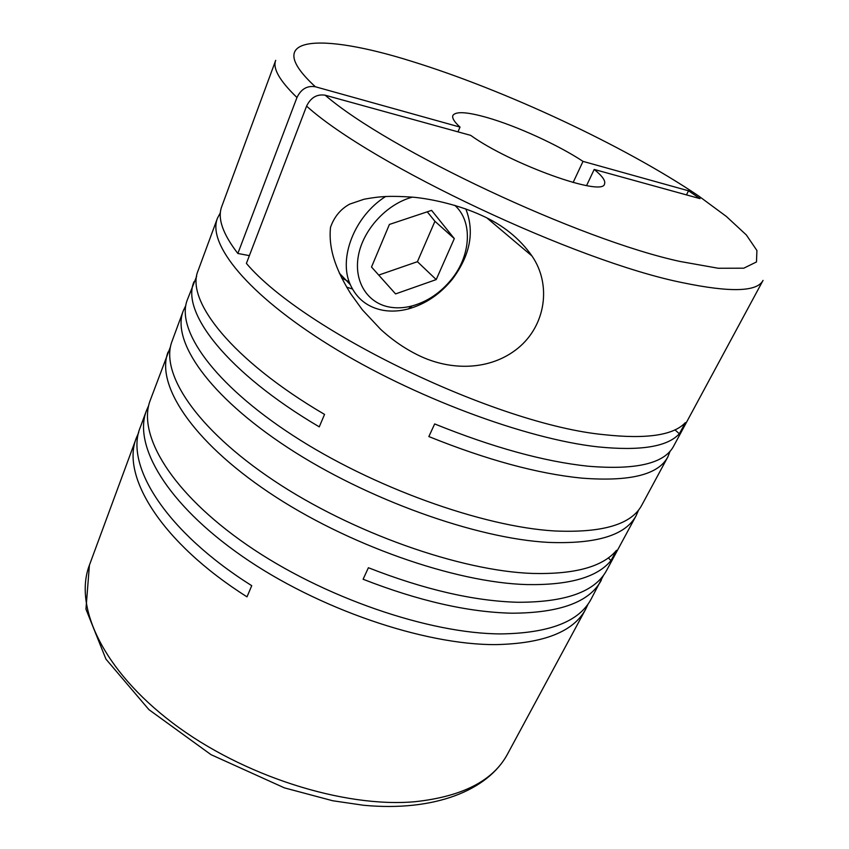 <?xml version="1.0" encoding="UTF-8"?>
<svg xmlns="http://www.w3.org/2000/svg" width="849" height="849" viewBox="0 0 849 849"><rect width="100%" height="100%" fill="white"/><g stroke="black" fill="none" stroke-linecap="round" stroke-linejoin="round"><path stroke-width="1.27" d="M148.702 405.504L146.431 410.64C132.964 445.194 166.563 503.68 242.124 556.201C317.462 608.701 424.182 645.091 495.88 644.614C543.784 643.542 573.754 631.677 585.778 609.009L588.134 603.926M170.5 346.7L150.294 400.176C136.986 434.264 170.925 492.367 246.868 544.835C322.599 597.282 429.668 633.97 501.398 633.916C549.324 633.131 579.209 621.564 591.074 599.192L603.692 574.985M185.793 305.513L183.235 310.914C171.392 340.927 208.27 395.517 287.556 447.476C366.609 499.414 476.618 538.691 548.592 542.405C596.614 544.188 625.83 535.21 636.241 515.46L606.727 570.188C595.351 591.668 565.678 602.365 517.72 602.27C473.922 601.071 424.15 589.556 368.402 567.737L363.096 579.251C418.653 600.943 468.319 612.256 512.085 613.201C560.032 612.978 589.779 601.983 601.325 580.196M168.081 351.995C155.547 383.907 191.057 440.164 268.793 492.378C346.307 544.559 454.958 582.637 526.836 584.579C569.201 585.311 597.24 577.32 610.972 560.605L616.523 550.311C602.928 566.739 574.953 574.455 532.578 573.446C460.678 571.037 351.666 532.652 273.739 480.523C195.599 428.374 159.729 372.562 172.082 341.139L183.235 310.914M146.431 410.64L140.287 427.291C124.474 464.636 165.226 531.251 251.739 585.693L246.995 596.847C160.896 542.415 120.505 475.408 136.498 437.585L138.695 432.523M196.66 276.307L187.342 299.793C175.679 329.263 212.94 383.398 292.65 435.282C372.127 487.146 482.497 526.751 554.493 530.954C602.525 533.076 631.645 524.438 641.876 505.017L667.823 456.932L670.116 451.148M220.4 212.664L217.418 218.278C207.198 243.759 247.271 294.348 330.102 345.639C412.71 396.886 525.764 438.975 597.855 446.861C640.295 451.148 667.463 446.786 679.349 433.765L685.376 422.6C673.65 435.282 646.567 439.304 604.138 434.688C497.514 424.638 303.645 331.057 246.401 263.413L306.585 106.114C371.151 164.504 576.322 261.418 682.522 282.675C730.384 292.618 757.223 291.865 763.049 280.393L673.66 446.096C664.523 463.543 635.933 470.24 587.89 466.186C543.869 461.506 492.791 447.423 434.667 423.938L428.851 436.566C486.764 459.903 537.725 473.753 581.735 478.125C629.778 481.818 658.474 474.75 667.823 456.932M217.418 218.278L198.167 270.46C185.05 300.026 231.735 360.029 324.551 414.408L319.256 426.856C226.906 372.467 180.667 311.944 193.986 281.783M636.241 515.46L638.607 509.962M481.489 215.349C460.805 205.84 434.136 199.207 413.463 197.223C390.699 195.652 380.575 196.204 364.104 199.218L349.767 204.089C340.661 209.013 334.241 216.76 330.505 227.33C327.99 251.941 338.645 274.036 350.711 293.743L362.374 309.832L380.66 329.348C392.461 340.173 405.217 348.907 418.918 355.54C450.628 370.939 490.096 370.875 517.986 348.186C545.833 325.443 551.712 284.585 531.962 255.963C519.652 238.442 502.831 224.9 481.489 215.349M457.982 131.85L460.02 127.095C454.247 121.842 451.88 117.969 452.899 115.475C455.69 111.187 467.046 111.866 486.986 117.523C516.479 125.917 558.345 145.03 583.019 161.384L573.117 182.503M349.257 281.932L341.616 277.91M465.793 208.907C474.718 231.586 470.346 254.891 452.676 278.822C440.398 294.041 425.593 304.091 408.284 308.951C399.603 311.222 391.251 311.679 383.228 310.331C367.797 307.444 356.824 298.901 350.329 284.702C338.114 258.404 354.447 216.081 385.764 196.406M454.735 205.288C473.042 221.451 470.983 255.273 451.689 279.088C440.737 292.661 427.556 301.607 412.136 305.927C404.421 307.943 396.992 308.346 389.871 307.136C367.564 303.369 353.502 281.55 358.416 255.538C363.17 229.548 386.826 203.877 412.444 197.117M460.02 127.095L315.35 86.757C307.211 85.441 301.077 89.028 296.959 97.518C279.618 80.761 272.529 68.366 275.702 60.353L221.759 206.519C217.291 218.14 222.65 233.793 237.858 253.469L296.959 97.518M352.452 289.01L346.625 287.121M586.563 185.602L594.204 169.439L700.022 198.634L688.528 190.802L583.019 161.384M306.585 106.114C310.766 97.561 316.953 93.931 325.178 95.205L470.686 135.362C510.907 164.356 603.299 197.286 604.52 183.925C605.74 180.826 602.302 175.998 594.204 169.439M674.934 429.849L679.349 433.765M378.728 275.087L417.421 261.694L434.932 221.302L427.259 211.815M395.57 293.913L436.216 279.586L454.311 238.601L431.589 210.372L389.404 224.444L371.512 267.021L395.57 293.913M417.421 261.694L436.216 279.586M434.932 221.302L454.311 238.601M686.459 194.899L688.528 190.802M237.858 253.469L249.383 255.634M608.351 557.846L610.972 560.605M585.778 609.009L507.575 753.976C493.301 780.709 462.397 796.617 414.874 801.721C343.887 808.089 242.273 775.89 172.485 722.849C102.506 669.808 73.661 606.101 89.41 565.169L136.498 437.585M315.35 86.757C259.253 35.244 320.731 32.708 411.532 61.277C505.251 90.217 624.439 145.858 698.494 195.875L726.309 216.41L746.335 234.95L756.915 250.497L756.48 261.948L743.788 268.188L718.233 268.252L680.145 261.481C579.92 239.959 387.94 149.583 325.178 95.205M339.303 273.113L350.329 284.702M451.689 279.088L452.676 278.822M412.136 305.927L408.284 308.951M487.103 218.097L531.962 255.963M507.575 753.976C487.942 790.515 434.327 811.931 363.574 805.266L332.734 800.756L284.415 787.872L210.987 754.644L148.936 709.658L105.934 659.1L85.951 609.147L89.41 565.169"/></g></svg>
